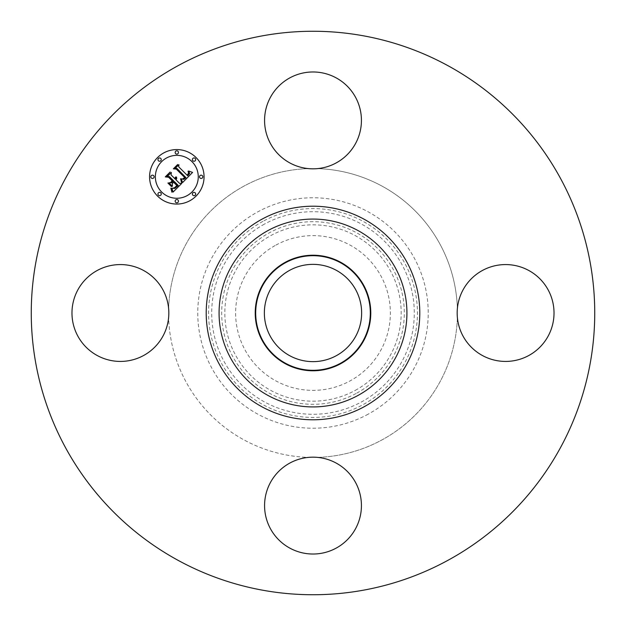 <?xml version="1.0" encoding="UTF-8"?>
<svg xmlns="http://www.w3.org/2000/svg" width="626" height="626" viewBox="0 0 626 626"><rect width="100%" height="100%" fill="white"/><g stroke="black" fill="none" stroke-linecap="round" stroke-linejoin="round"><path stroke-width="0.47" stroke-dasharray="3.13 2.35" d="M270.502 97.186A48.421 48.421 0 0 1 336.217 77.906A48.421 48.421 0 0 1 308.54 168.621A48.421 48.421 0 0 1 270.502 97.186M317.46 168.621A144.45 144.45 0 0 1 457.379 308.54A48.421 48.421 0 0 1 528.813 270.502A48.421 48.421 0 0 1 548.094 336.217A48.421 48.421 0 0 1 457.379 317.46A144.45 144.45 0 0 1 317.46 457.379A48.421 48.421 0 0 1 355.498 528.813A48.421 48.421 0 0 1 289.783 548.094A48.421 48.421 0 0 1 308.54 457.379A144.45 144.45 0 0 1 168.621 317.46A48.421 48.421 0 0 1 97.186 355.498A48.421 48.421 0 0 1 77.906 289.783A48.421 48.421 0 0 1 168.621 308.54A144.45 144.45 0 0 1 308.54 168.621A144.45 144.45 0 0 0 168.621 308.54A48.421 48.421 0 0 1 168.621 317.46A144.45 144.45 0 0 0 308.54 457.379A48.421 48.421 0 0 1 317.46 457.379A144.45 144.45 0 0 0 457.379 317.46A48.421 48.421 0 0 1 457.379 308.54A144.45 144.45 0 0 0 317.46 168.621M177.925 560.247A281.739 281.739 0 0 1 65.753 177.925A281.739 281.739 0 0 1 448.075 65.753A281.739 281.739 0 0 1 560.247 448.075A281.739 281.739 0 0 1 177.925 560.247M368.245 414.122A115.223 115.223 0 0 1 211.878 368.245A115.223 115.223 0 0 1 257.755 211.878A115.223 115.223 0 0 1 414.122 257.755A115.223 115.223 0 0 1 368.245 414.122M275.909 245.102A77.366 77.366 0 0 1 380.898 275.909A77.366 77.366 0 0 1 350.09 380.898A77.366 77.366 0 0 1 245.102 350.09A77.366 77.366 0 0 1 275.909 245.102M336.318 270.315A48.64 48.64 0 0 1 355.685 336.318A48.64 48.64 0 0 1 289.681 355.685A48.64 48.64 0 0 1 270.315 289.681A48.64 48.64 0 0 1 336.318 270.315M157.556 196.079A27.239 27.239 0 0 0 196.079 196.079A27.239 27.239 0 0 0 196.079 157.556A27.239 27.239 0 0 0 157.556 157.556A27.239 27.239 0 0 0 157.556 196.079M191.986 161.641A21.464 21.464 0 0 0 161.641 161.641A21.464 21.464 0 0 0 161.641 191.986A21.464 21.464 0 0 0 191.986 191.986A21.464 21.464 0 0 0 191.986 161.641M195.202 192.863A1.651 1.651 0 0 0 192.863 192.863A1.651 1.651 0 0 0 192.863 195.202A1.651 1.651 0 0 0 195.202 195.202A1.651 1.651 0 0 0 195.202 192.863M160.765 192.863A1.651 1.651 0 0 0 158.433 192.863A1.651 1.651 0 0 0 158.433 195.202A1.651 1.651 0 0 0 160.765 195.202A1.651 1.651 0 0 0 160.765 192.863M177.98 199.999A1.651 1.651 0 0 0 175.648 199.999A1.651 1.651 0 0 0 175.648 202.331A1.651 1.651 0 0 0 177.98 202.331A1.651 1.651 0 0 0 177.98 199.999M160.765 158.433A1.651 1.651 0 0 0 158.433 158.433A1.651 1.651 0 0 0 158.433 160.765A1.651 1.651 0 0 0 160.765 160.765A1.651 1.651 0 0 0 160.765 158.433M153.636 175.648A1.651 1.651 0 0 0 151.296 175.648A1.651 1.651 0 0 0 151.296 177.98A1.651 1.651 0 0 0 153.636 177.98A1.651 1.651 0 0 0 153.636 175.648M192.863 160.765A1.651 1.651 0 0 0 195.202 160.765A1.651 1.651 0 0 0 195.202 158.433A1.651 1.651 0 0 0 192.863 158.433A1.651 1.651 0 0 0 192.863 160.765M199.999 177.98A1.651 1.651 0 0 0 202.331 177.98A1.651 1.651 0 0 0 202.331 175.648A1.651 1.651 0 0 0 199.999 175.648A1.651 1.651 0 0 0 199.999 177.98M175.648 153.636A1.651 1.651 0 0 0 177.98 153.636A1.651 1.651 0 0 0 177.98 151.296A1.651 1.651 0 0 0 175.648 151.296A1.651 1.651 0 0 0 175.648 153.636M181.798 183.355L179.576 183.41L176.023 179.858L176.735 178.449L176.493 176.994L175.319 179.146L174.92 178.754L175.679 176.915L174.693 178.527L171.07 174.904L171.352 172.44L167.22 176.571L169.388 176.587L173.629 180.828L171.704 182.761L168.895 182.776L172.416 186.305L172.346 183.535L173.613 182.26L176.861 185.515L174.638 187.643L172.94 188.168L174.983 187.753L177.299 185.531L173.825 182.049L174.341 181.54L178.277 185.476L174.865 188.442L171.915 188.191L173.058 192.096L181.798 183.355M182.573 182.581L192.573 172.416L188.739 171.023L189.647 173.425L187.714 175.82L187.393 175.319L188.88 173.222L188.035 171.18L188.567 173.175L187.08 175.194L178.707 166.821L178.903 164.654L175.053 168.504L176.962 168.425L185.985 177.651L183.848 179.38L181.243 178.809L182.573 182.581M171.508 186.626L167.878 182.988L171.508 186.626M181.509 182.581L181.689 181.634L180.57 178.762L181.509 182.581M171.907 192.221L171.907 189.928L170.843 188.129L171.907 192.221M182.448 179.02L183.582 178.966L185.226 177.526L176.454 168.754L174.036 168.59L177.643 164.528L173.347 168.832L176.266 169.075L184.725 177.549L182.448 179.02M170.475 182.573L172.635 180.867L168.707 176.931L165.984 176.649L170.155 172.017L165.28 176.892L168.597 177.244L172.205 180.851L170.475 182.573M262.936 221.354A104.432 104.432 0 0 0 221.354 363.064A104.432 104.432 0 0 0 363.064 404.646A104.432 104.432 0 0 0 404.646 262.936A104.432 104.432 0 0 0 262.936 221.354M264.438 224.108A101.287 101.287 0 0 0 224.108 361.562A101.287 101.287 0 0 0 361.562 401.892A101.287 101.287 0 0 0 401.892 264.438A101.287 101.287 0 0 0 264.438 224.108M356.773 393.128A91.302 91.302 0 0 0 393.128 269.227A91.302 91.302 0 0 0 269.227 232.872A91.302 91.302 0 0 0 232.872 356.773A91.302 91.302 0 0 0 356.773 393.128M355.271 390.374A88.164 88.164 0 0 0 390.374 270.729A88.164 88.164 0 0 0 270.729 235.626A88.164 88.164 0 0 0 235.626 355.271A88.164 88.164 0 0 0 355.271 390.374"/><path stroke-width="0.94" d="M270.502 97.186A48.421 48.421 0 0 1 336.217 77.906A48.421 48.421 0 0 1 355.498 143.62A48.421 48.421 0 0 1 289.783 162.901A48.421 48.421 0 0 1 270.502 97.186M177.925 560.247A281.739 281.739 0 0 1 65.753 177.925A281.739 281.739 0 0 1 448.075 65.753A281.739 281.739 0 0 1 560.247 448.075A281.739 281.739 0 0 1 177.925 560.247M528.813 270.502A48.421 48.421 0 0 1 548.094 336.217A48.421 48.421 0 0 1 482.38 355.498A48.421 48.421 0 0 1 463.099 289.783A48.421 48.421 0 0 1 528.813 270.502M355.498 528.813A48.421 48.421 0 0 1 289.783 548.094A48.421 48.421 0 0 1 270.502 482.38A48.421 48.421 0 0 1 336.217 463.099A48.421 48.421 0 0 1 355.498 528.813M97.186 355.498A48.421 48.421 0 0 1 77.906 289.783A48.421 48.421 0 0 1 143.62 270.502A48.421 48.421 0 0 1 162.901 336.217A48.421 48.421 0 0 1 97.186 355.498M289.681 355.685A48.64 48.64 0 0 1 270.315 289.681A48.64 48.64 0 0 1 336.318 270.315A48.64 48.64 0 0 1 355.685 336.318A48.64 48.64 0 0 1 289.681 355.685M285.526 262.709A57.31 57.31 0 0 0 262.709 340.474A57.31 57.31 0 0 0 340.474 363.291A57.31 57.31 0 0 0 363.291 285.526A57.31 57.31 0 0 0 285.526 262.709M340.7 363.706A57.78 57.78 0 0 1 262.294 285.3A57.78 57.78 0 0 1 340.7 262.294A57.78 57.78 0 0 1 363.706 340.7A57.78 57.78 0 0 1 255.22 313A57.78 57.78 0 0 1 340.7 262.294A57.78 57.78 0 0 1 340.7 363.706M196.079 157.556A27.239 27.239 0 0 1 196.079 196.079A27.239 27.239 0 0 1 157.556 196.079A27.239 27.239 0 0 1 157.556 157.556A27.239 27.239 0 0 1 196.079 157.556M161.641 191.986A21.464 21.464 0 0 1 161.641 161.641A21.464 21.464 0 0 1 191.986 161.641A21.464 21.464 0 0 1 191.986 191.986A21.464 21.464 0 0 1 161.641 191.986M182.573 182.581L181.243 178.809L183.848 179.38L185.985 177.651L176.962 168.425L175.053 168.504L178.903 164.654L178.707 166.821L187.08 175.194L188.567 173.175L188.035 171.18L188.88 173.222L187.393 175.319L187.714 175.82L189.647 173.425L188.739 171.023L192.573 172.416L182.573 182.581M181.509 182.581L180.57 178.762L181.689 181.634L181.509 182.581M182.448 179.02L184.725 177.549L176.266 169.075L173.347 168.832L177.643 164.528L174.036 168.59L176.454 168.754L185.226 177.526L183.582 178.966L182.448 179.02M181.798 183.355L173.058 192.096L171.915 188.191L174.865 188.442L178.277 185.476L174.341 181.54L173.825 182.049L177.299 185.531L174.983 187.753L172.94 188.168L174.638 187.643L176.861 185.515L173.613 182.26L172.346 183.535L172.416 186.305L168.895 182.776L171.704 182.761L173.629 180.828L169.388 176.587L167.22 176.571L171.352 172.44L171.07 174.904L174.693 178.527L175.679 176.915L174.92 178.754L175.319 179.146L176.493 176.994L176.735 178.449L176.023 179.858L179.576 183.41L181.798 183.355M171.907 192.221L170.843 188.129L171.907 189.928L171.907 192.221M171.508 186.626L167.878 182.988L171.508 186.626M170.475 182.573L172.205 180.851L168.597 177.244L165.28 176.892L170.155 172.017L165.984 176.649L168.707 176.931L172.635 180.867L170.475 182.573M192.863 195.202A1.651 1.651 0 0 1 192.863 192.863A1.651 1.651 0 0 1 195.202 192.863A1.651 1.651 0 0 1 195.202 195.202A1.651 1.651 0 0 1 192.863 195.202M158.433 195.202A1.651 1.651 0 0 1 158.433 192.863A1.651 1.651 0 0 1 160.765 192.863A1.651 1.651 0 0 1 160.765 195.202A1.651 1.651 0 0 1 158.433 195.202M175.648 202.331A1.651 1.651 0 0 1 175.648 199.999A1.651 1.651 0 0 1 177.98 199.999A1.651 1.651 0 0 1 177.98 202.331A1.651 1.651 0 0 1 175.648 202.331M158.433 160.765A1.651 1.651 0 0 1 158.433 158.433A1.651 1.651 0 0 1 160.765 158.433A1.651 1.651 0 0 1 160.765 160.765A1.651 1.651 0 0 1 158.433 160.765M151.296 177.98A1.651 1.651 0 0 1 151.296 175.648A1.651 1.651 0 0 1 153.636 175.648A1.651 1.651 0 0 1 153.636 177.98A1.651 1.651 0 0 1 151.296 177.98M195.202 158.433A1.651 1.651 0 0 1 195.202 160.765A1.651 1.651 0 0 1 192.863 160.765A1.651 1.651 0 0 1 192.863 158.433A1.651 1.651 0 0 1 195.202 158.433M202.331 175.648A1.651 1.651 0 0 1 202.331 177.98A1.651 1.651 0 0 1 199.999 177.98A1.651 1.651 0 0 1 199.999 175.648A1.651 1.651 0 0 1 202.331 175.648M177.98 151.296A1.651 1.651 0 0 1 177.98 153.636A1.651 1.651 0 0 1 175.648 153.636A1.651 1.651 0 0 1 175.648 151.296A1.651 1.651 0 0 1 177.98 151.296M358.033 230.571A93.931 93.931 0 0 1 395.429 358.033A93.931 93.931 0 0 1 267.967 395.429A93.931 93.931 0 0 1 230.571 267.967A93.931 93.931 0 0 1 358.033 230.571M364.199 219.28A106.796 106.796 0 0 1 406.72 364.199A106.796 106.796 0 0 1 261.801 406.72A106.796 106.796 0 0 1 219.28 261.801A106.796 106.796 0 0 1 364.199 219.28"/></g></svg>
